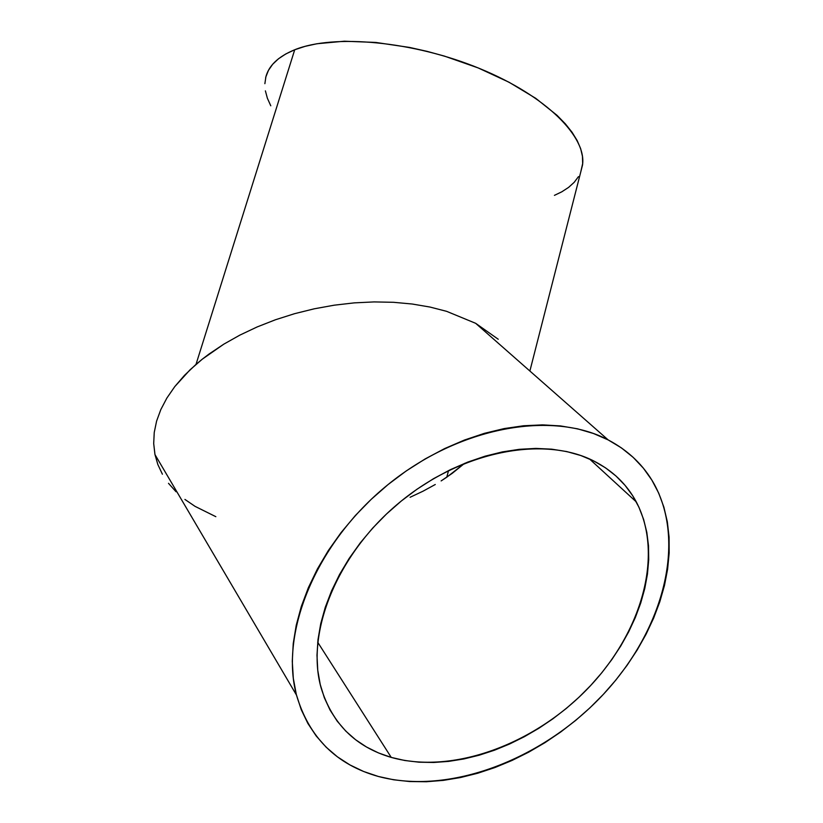 <?xml version="1.0" encoding="UTF-8"?>
<svg xmlns="http://www.w3.org/2000/svg" width="823" height="823" viewBox="0 0 823 823"><rect width="100%" height="100%" fill="white"/><g stroke="black" fill="none" stroke-linecap="round" stroke-linejoin="round"><path stroke-width="1.23" d="M410.08 497.287L423.001 491.208L410.08 497.287M435.274 484.5L423.001 491.208L435.274 484.5M446.786 477.196L441.128 480.92L452.239 473.338L464.604 463.339L446.786 477.196L448.545 470.571L446.786 477.196M391.244 757.407C355.567 746.914 332.183 723.726 321.104 687.863C305.436 632.897 336.895 554.146 399.381 502.596C461.734 450.87 543.674 435.377 593.774 460.983L605.533 467.845L615.985 476.013L625.079 485.375L632.743 495.816L638.926 507.215L643.627 519.447L646.816 532.368L648.514 545.875L648.709 559.815L647.454 574.084L644.769 588.538L640.716 603.064L635.325 617.538L628.669 631.858L620.809 645.911L611.828 659.583L601.788 672.772L590.78 685.384L578.898 697.328L566.224 708.51L552.85 718.849L538.88 728.262L524.416 736.678L509.571 744.013L494.458 750.216L479.181 755.205L463.884 758.95L448.658 761.388L433.659 762.479L419 762.191L404.813 760.503L391.244 757.407L378.415 752.901L366.472 746.986L355.536 739.692L345.732 731.05L337.193 721.133L330.023 709.992L324.334 697.729L320.219 684.427L317.75 670.231L316.989 655.252L317.987 639.656L320.744 623.608L325.28 607.281L331.566 590.852L339.529 574.526L349.117 558.488L360.227 542.933L372.716 528.057L386.471 514.025L401.295 501.022L417.035 489.201L433.484 478.698L450.459 469.635L467.731 462.104L485.117 456.168L502.4 451.899L519.385 449.317L535.886 448.412L551.729 449.173L566.749 451.57L580.812 455.531L593.774 460.983C612.672 470.643 626.848 484.274 636.282 501.896C664.315 555.175 641.477 633.072 587.643 688.697C533.839 744.404 452.65 774.669 391.244 757.407L317.699 642.228L391.244 757.407M475.653 323.305L498.244 339.251L475.653 323.305L608.166 439.914C628.453 450.613 643.823 465.396 654.285 484.243C687.195 544.775 661.702 633.309 601.202 696.639C540.701 760.061 448.802 795.337 378.241 776.439C336.288 764.639 309.026 737.501 296.455 695.024C279.573 632.311 316.238 542.748 387.87 484.726C459.368 426.499 552.182 410.276 608.166 439.914L475.653 323.305L446.58 311.32L475.653 323.305M429.956 307.041L446.58 311.32L429.956 307.041L412.2 304.016L429.956 307.041M393.507 302.298L412.2 304.016L393.507 302.298L374.115 301.918L393.507 302.298M354.271 302.874L374.115 301.918L354.271 302.874L334.231 305.189L354.271 302.874M314.242 308.81L334.231 305.189L314.242 308.81L294.572 313.686L314.242 308.81M275.468 319.756L294.572 313.686L275.468 319.756L257.167 326.937L275.468 319.756M239.884 335.105L257.167 326.937L239.884 335.105L223.815 344.158L239.884 335.105M209.145 353.962L223.815 344.158L202.376 359.106L209.145 353.962M196.008 364.383L202.376 359.106L190.062 369.794L174.805 386.563L166.884 398.034L160.814 409.587L166.884 398.034L174.805 386.563L184.537 375.298L196.008 364.383L294.716 49.761L196.008 364.383M264.872 83.689L265.891 76.817L268.473 70.325L272.65 64.297L278.431 58.814L285.797 53.948L294.716 49.761L305.127 46.345L316.948 43.742L344.343 41.212L375.761 42.436L409.689 47.456L427.065 51.355L444.42 56.098L478.122 67.908L509.077 82.259L535.763 98.338L557.037 115.323L565.38 123.872L572.119 132.349L577.211 140.63L580.657 148.654L582.458 156.329L582.663 163.582L580.771 171.904L582.499 165.156C586.933 137.235 546.667 96.116 479.953 68.659C413.383 41.109 333.644 33.866 294.716 49.761C278.02 56.612 268.319 65.984 265.623 77.876M176.04 491.743L168.499 483.317M157.841 464.501L154.909 454.255L153.695 443.535L154.24 432.456L156.596 421.098L154.24 432.456L153.695 443.535L154.981 454.594L157.841 464.501L162.398 474.213M156.596 421.098L160.814 409.587M215.842 516.679L195.061 506.361L184.928 499.438M378.241 776.439L393.692 779.793L409.792 781.552L426.396 781.737L443.36 780.379L460.551 777.529L477.803 773.219L495.004 767.509L512.009 760.462L528.705 752.16L544.96 742.665L560.648 732.048L575.678 720.413L589.926 707.842L603.3 694.417L615.697 680.24L627.013 665.416L637.156 650.057L646.065 634.255L653.627 618.145L659.789 601.839L664.48 585.451L667.618 569.125L669.171 552.994L669.089 537.182L667.34 521.854L663.883 507.133L658.729 493.172L651.878 480.128L643.349 468.143L633.175 457.351L621.416 447.897L608.166 439.914L593.506 433.515L577.571 428.824L560.494 425.923L542.45 424.874L523.613 425.758L504.18 428.577L484.387 433.34L464.46 440.038L444.626 448.586L425.141 458.936L406.243 470.941L388.158 484.49L371.132 499.417L355.361 515.527L341.041 532.625L328.356 550.494L317.431 568.919L308.378 587.653L301.3 606.489L296.249 625.182L293.235 643.535L292.278 661.322L293.317 678.378L296.321 694.519L301.208 709.58L307.874 723.448L316.217 735.999L326.103 747.15L337.389 756.81L349.94 764.927L363.612 771.48L378.241 776.439M265.387 90.859L267.382 98.256L270.788 105.797M554.424 195.36L561.749 191.841L568.6 187.387L574.207 182.305L578.466 176.626M529.878 371.019L582.499 165.156M296.455 695.024L154.981 454.594M589.525 458.977L636.282 501.896"/></g></svg>
